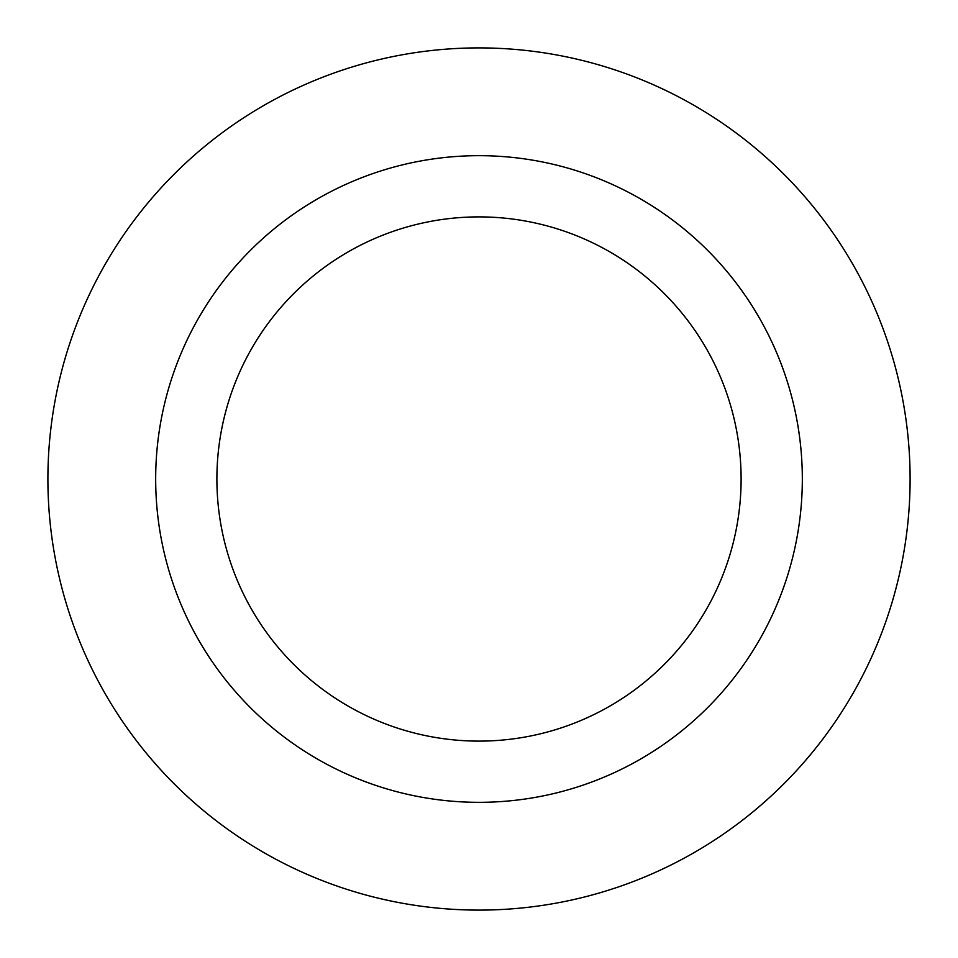 <?xml version="1.0" encoding="UTF-8"?>
<svg xmlns="http://www.w3.org/2000/svg" width="958" height="958" viewBox="0 0 958 958"><rect width="100%" height="100%" fill="white"/><g stroke="black" fill="none" stroke-linecap="round" stroke-linejoin="round"><path stroke-width="1.44" d="M802.325 479A323.325 323.325 0 0 1 479 802.325A323.325 323.325 0 0 1 155.675 479A323.325 323.325 0 0 1 479 155.675A323.325 323.325 0 0 1 802.325 479M910.1 479A431.1 431.1 0 0 1 479 910.1A431.1 431.1 0 0 1 47.9 479A431.1 431.1 0 0 1 479 47.9A431.1 431.1 0 0 1 910.1 479M479 741.109A262.109 262.109 0 0 1 216.891 479A262.109 262.109 0 0 1 479 216.891A262.109 262.109 0 0 1 741.109 479A262.109 262.109 0 0 1 479 741.109"/></g></svg>
